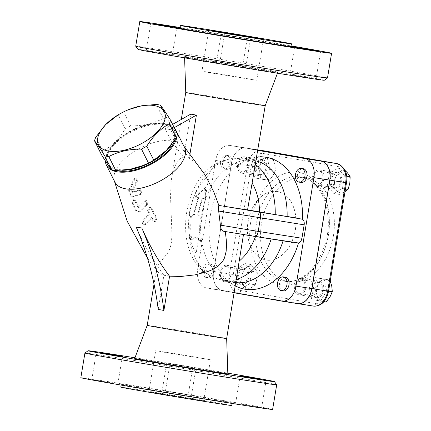 <?xml version="1.0" encoding="UTF-8"?>
<svg xmlns="http://www.w3.org/2000/svg" width="431" height="431" viewBox="0 0 431 431"><rect width="100%" height="100%" fill="white"/><g stroke="black" fill="none" stroke-linecap="round" stroke-linejoin="round"><path stroke-width="0.32" stroke-dasharray="2.15 1.62" d="M139.682 211.039L137.457 212.009L135.62 210.409L132.215 203.319L133.637 199.698L134.542 200.496L137.688 207.047L138.346 207.149A47.2 23.355 153.4 0 1 144.741 201.002L146.152 200.566L146.47 204.45A47.205 23.355 -26.6 0 0 139.682 211.039L140.63 211.201A45.815 22.665 153.4 0 1 147.424 204.617L147.111 200.733L145.694 201.169A45.81 22.665 -26.6 0 0 139.294 207.316L138.637 207.214L135.496 200.663L134.591 199.86L134.03 199.936L133.147 200.975L133.152 203.421L136.584 210.576L138.41 212.176L140.63 211.201M137.688 207.047L139.294 207.316L137.688 207.047M143.765 220.893L143.237 222.428L143.588 224.055L144.557 224.863L145.656 224.373A45.298 22.412 153.4 0 1 152.095 217.73L153.948 221.055L155.068 221.89L157.132 218.382L151.62 208.265L150.521 207.43L148.442 210.937L150.198 214.25A45.535 22.531 -26.6 0 0 143.765 220.893L142.806 220.726A46.925 23.215 153.4 0 1 149.25 214.083L147.494 210.775L149.557 207.263L150.661 208.098L156.167 218.21L154.115 221.723L152.994 220.887L151.146 217.563A46.688 23.102 -26.6 0 0 144.703 224.206L143.598 224.696L142.715 224.039L142.273 222.461L142.806 220.726M132.161 196.956L141.357 194.171L141.961 189.899L132.791 192.339L131.687 192.183L140.404 189.753L141.002 189.726L140.404 194.004L130.281 196.881L128.546 190.68L133.869 179.021L135.867 177.809L136.535 180.875L131.428 191.213L131.843 192.172L132.791 192.339L132.376 191.38L137.5 181.042L136.832 177.976L134.828 179.188L129.505 190.847L131.239 197.048L132.161 196.956L131.207 196.784M293.128 242.432L243.531 234.254A40.266 0.356 -170.6 0 1 225.294 231.49L223.425 231.215M190.033 153.56L189.263 158.231L194.634 161.857L200.647 168.446L205.178 175.072M189.263 158.231L176.521 141.357L170.665 129.683L174.259 127.651M172.615 124.376L164.998 128.686L170.854 140.366A38.876 19.233 -26.6 0 0 131.741 153.107A38.876 19.233 -26.6 0 0 114.123 179.797A38.876 19.233 -26.6 0 0 114.948 182.194M184.457 147.337A38.876 19.233 -26.6 0 0 183.035 145.242A38.876 19.233 -26.6 0 0 176.521 141.357M170.854 140.366L183.59 157.234L190.728 114.129M169.485 276.158L163.198 274.951L159.33 273.302L157.541 271.772L156.631 268.448L156.884 267.403L159.524 263.077L167.664 253.078L169.442 249.646L170.719 245.842L171.398 242.443L171.958 234.879L170.514 195.636L171.263 180.745L171.845 176.548L173.079 170.762L177.152 161.523L178.111 160.343L181.677 157.751L183.59 157.234M151.146 217.563L152.095 217.73M149.25 214.083L150.198 214.25M234.227 292.8L206.584 287.956L222.45 290.451A17.218 11.896 98.9 0 1 213.544 271.406L231.501 162.923A17.218 11.896 98.9 0 1 245.891 147.962A17.218 11.896 98.9 0 1 246.036 147.989L257.857 150.058M245.891 147.962L230.025 145.473A17.218 11.896 -81.1 0 1 230.17 145.5L257.813 150.338M230.025 145.473A17.218 11.896 -81.1 0 0 215.635 160.434L231.501 162.923M206.584 287.956A17.218 11.896 -81.1 0 1 197.678 268.917L215.635 160.434M283.162 290.93A6.944 4.795 98.9 0 1 279.514 283.242A6.944 4.795 98.9 0 1 285.311 277.214M301.064 182.437A6.944 4.795 98.9 0 1 297.465 174.803A6.944 4.795 98.9 0 1 303.273 168.731M232.083 163.317A6.944 4.795 98.9 0 1 226.28 169.345A6.944 4.795 98.9 0 1 222.617 161.744A6.944 4.795 98.9 0 1 228.43 155.629A6.944 4.795 98.9 0 1 232.083 163.317M210.533 264.122A6.944 4.795 98.9 0 1 214.126 271.756A6.944 4.795 98.9 0 1 208.318 277.828A6.944 4.795 98.9 0 1 204.66 270.226A6.944 4.795 98.9 0 1 210.473 264.111A6.944 4.795 98.9 0 1 210.533 264.122M235.369 285.915A66.789 46.144 98.9 0 1 232.81 284.438A66.789 46.144 98.9 0 1 210.209 216.13A66.789 46.144 98.9 0 1 252.647 158.021A66.789 46.144 98.9 0 1 256.671 157.223M230.095 163.004A6.944 4.795 98.9 0 1 224.298 169.033A6.944 4.795 98.9 0 1 220.634 161.431A6.944 4.795 98.9 0 1 226.447 155.316A6.944 4.795 98.9 0 1 230.095 163.004M208.545 263.81A6.944 4.795 98.9 0 1 212.144 271.444A6.944 4.795 98.9 0 1 206.336 277.516A6.944 4.795 98.9 0 1 202.672 269.914A6.944 4.795 98.9 0 1 208.491 263.799A6.944 4.795 98.9 0 1 208.545 263.81M235.908 282.661A61.789 42.691 98.9 0 1 234.319 282.456A61.789 42.691 98.9 0 1 222.633 277.995A61.789 42.691 98.9 0 1 201.633 241.263A61.789 42.691 98.9 0 1 201.288 217.908L198.637 215.058A61.789 42.691 98.9 0 1 202.769 198.454L205.743 198.923L205.447 187.523L195.83 197.366L198.804 197.834A61.789 42.691 -81.1 0 0 194.672 214.439L191.375 216.351A61.789 42.691 -81.1 0 0 191.72 239.711L196.17 236.678L201.633 241.263L200.684 241.71L195.211 237.039L190.766 240.153C189.554 232.406 189.441 224.443 190.416 216.276L193.718 214.304L197.948 197.328L194.968 196.859L204.693 186.774L204.887 198.416L201.913 197.953L197.684 214.929L200.334 217.827C199.354 226 199.472 233.963 200.684 241.71M236.387 277.607L236.377 279.299L236.721 276.691L236.894 277.526L236.387 277.607L234.475 280.031L230.725 281.238L224.88 280.969L217.03 278.728L210.193 275.781L203.841 271.74A29.486 14.589 -26.6 0 0 201.18 273.135L204.057 271.95M203.841 271.74L202.656 270.727C197.43 265.464 195.243 259.774 196.1 253.649L209.051 175.428L209.962 172.184L211.282 169.534L214.056 165.978L216.173 164.109L221.351 161.119L229.518 159.061L237.546 158.522L245.061 159.055L250.987 160.995L253.794 163.306L254.823 167.411L254.489 170.396M200.334 217.827L201.288 217.908A61.789 42.691 98.9 0 1 205.743 198.923A61.789 42.691 98.9 0 1 240.977 161.038A61.789 42.691 98.9 0 1 253.471 160.37A61.789 42.691 98.9 0 1 256.062 160.898M196.17 236.678L195.211 237.039M191.72 239.711L190.766 240.153M191.375 216.351L190.416 216.276M194.672 214.439L193.718 214.304M198.804 197.834L197.948 197.328M195.83 197.366L194.968 196.859M205.447 187.523L204.693 186.774M205.743 198.923L204.887 198.416M202.769 198.454L201.913 197.953M198.637 215.058L197.684 214.929M147.208 325.357L147.208 325.357A40.266 0.356 -170.6 0 1 172.238 329.165A40.266 0.356 -170.6 0 1 215.694 336.444A40.266 0.356 -170.6 0 1 226.663 338.507L226.663 338.513M237.379 273.755L236.721 276.691M243.531 234.254L243.483 234.539M185.761 92.487L185.761 92.487A40.266 0.356 -170.6 0 1 210.754 96.291A40.266 0.356 -170.6 0 1 254.247 103.58A40.266 0.356 -170.6 0 1 265.21 105.643L265.21 105.643M221.351 161.119C184.274 175.153 172.61 244.776 202.732 270.797L201.18 273.135M170.665 129.683L164.998 128.686M176.915 136.174A38.876 19.233 -26.6 0 0 176.71 132.549M174.603 128.336A38.876 19.233 -26.6 0 0 134.359 129.661A38.876 19.233 -26.6 0 0 105.363 160.86M264.871 70.113A47.211 0.415 -170.6 0 1 277.731 72.532A47.211 0.415 -170.6 0 1 231.086 65.232A47.211 0.415 -170.6 0 1 184.581 57.113A47.211 0.415 -170.6 0 1 213.846 61.563A47.211 0.415 -170.6 0 1 264.871 70.113M281.427 301.059L297.293 303.548L222.45 290.451M295.38 285.737A6.944 4.795 -81.1 0 0 299.028 293.419A6.944 4.795 -81.1 0 0 304.841 287.305A6.944 4.795 -81.1 0 0 301.183 279.703A6.944 4.795 -81.1 0 0 295.38 285.737M316.93 184.926A6.944 4.795 -81.1 0 0 316.99 184.937A6.944 4.795 -81.1 0 0 322.803 178.822A6.944 4.795 -81.1 0 0 319.139 171.22A6.944 4.795 -81.1 0 0 313.332 177.292A6.944 4.795 -81.1 0 0 316.93 184.926M247.949 165.806A6.944 4.795 -81.1 0 0 244.302 158.118A6.944 4.795 -81.1 0 0 238.483 164.233A6.944 4.795 -81.1 0 0 242.147 171.834A6.944 4.795 -81.1 0 0 247.949 165.806M226.399 266.611A6.944 4.795 -81.1 0 0 226.34 266.6A6.944 4.795 -81.1 0 0 220.527 272.715A6.944 4.795 -81.1 0 0 224.19 280.317A6.944 4.795 -81.1 0 0 229.998 274.245A6.944 4.795 -81.1 0 0 226.399 266.611M277.332 191.526A34.712 23.98 -81.1 0 0 277.041 191.477A34.712 23.98 -81.1 0 0 247.97 222.051A34.712 23.98 -81.1 0 0 266.283 260.06A34.712 23.98 -81.1 0 0 295.321 229.696A34.712 23.98 -81.1 0 0 277.332 191.526M313.229 288.533A6.944 4.795 98.9 0 1 319.032 282.504A6.944 4.795 98.9 0 1 322.695 290.106A6.944 4.795 98.9 0 1 316.877 296.221A6.944 4.795 98.9 0 1 313.229 288.533M334.779 187.727A6.944 4.795 98.9 0 1 331.18 180.093A6.944 4.795 98.9 0 1 336.988 174.022A6.944 4.795 98.9 0 1 340.652 181.623A6.944 4.795 98.9 0 1 334.839 187.738A6.944 4.795 98.9 0 1 334.779 187.727M265.798 168.602A6.944 4.795 98.9 0 1 259.995 174.636A6.944 4.795 98.9 0 1 256.337 167.034A6.944 4.795 98.9 0 1 262.15 160.919A6.944 4.795 98.9 0 1 265.798 168.602M316.596 297.579A8.329 5.754 -81.1 0 0 316.666 297.595A8.329 5.754 -81.1 0 0 323.633 290.305A8.329 5.754 -81.1 0 0 319.317 281.141A8.329 5.754 -81.1 0 0 319.242 281.131A8.329 5.754 -81.1 0 0 312.276 288.42A8.329 5.754 -81.1 0 0 316.596 297.579M341.584 181.871A8.329 5.754 -81.1 0 0 337.204 172.648A8.329 5.754 -81.1 0 0 330.243 179.883A8.329 5.754 -81.1 0 0 334.623 189.107A8.329 5.754 -81.1 0 0 341.584 181.871M262.436 159.556A8.329 5.754 -81.1 0 0 262.366 159.545A8.329 5.754 -81.1 0 0 255.394 166.835A8.329 5.754 -81.1 0 0 259.715 175.993A8.329 5.754 -81.1 0 0 259.785 176.01A8.329 5.754 -81.1 0 0 266.751 168.72A8.329 5.754 -81.1 0 0 262.436 159.556M244.248 269.413A6.944 4.795 98.9 0 1 247.847 277.047A6.944 4.795 98.9 0 1 242.039 283.119A6.944 4.795 98.9 0 1 238.375 275.517A6.944 4.795 98.9 0 1 244.188 269.402A6.944 4.795 98.9 0 1 244.248 269.413M237.443 275.269A8.329 5.754 -81.1 0 0 241.823 284.492A8.329 5.754 -81.1 0 0 248.784 277.252A8.329 5.754 -81.1 0 0 244.404 268.028A8.329 5.754 -81.1 0 0 237.443 275.269M231.032 274.466A8.329 5.754 98.9 0 1 224.072 281.707A8.329 5.754 98.9 0 1 219.675 272.586A8.329 5.754 98.9 0 1 226.652 265.243A8.329 5.754 98.9 0 1 231.032 274.466M301.565 278.356A8.329 5.754 98.9 0 1 305.881 287.52A8.329 5.754 98.9 0 1 298.915 294.809A8.329 5.754 98.9 0 1 294.518 285.688A8.329 5.754 98.9 0 1 301.495 278.345A8.329 5.754 98.9 0 1 301.565 278.356M312.491 177.103A8.329 5.754 98.9 0 1 319.452 169.862A8.329 5.754 98.9 0 1 323.848 178.984A8.329 5.754 98.9 0 1 316.871 186.321A8.329 5.754 98.9 0 1 312.491 177.103M241.963 173.208A8.329 5.754 98.9 0 1 237.643 164.049A8.329 5.754 98.9 0 1 244.609 156.76A8.329 5.754 98.9 0 1 249.01 165.881A8.329 5.754 98.9 0 1 242.033 173.224A8.329 5.754 98.9 0 1 241.963 173.208M297.487 303.58A17.218 11.896 98.9 0 1 297.39 303.564L222.552 290.462A17.218 11.896 98.9 0 1 213.641 271.422L231.603 162.94A17.218 11.896 98.9 0 1 245.993 147.978A17.218 11.896 98.9 0 1 246.133 148.005L257.862 150.058M277.435 191.542A34.712 23.98 -81.1 0 0 277.144 191.493A34.712 23.98 -81.1 0 0 248.073 222.067A34.712 23.98 -81.1 0 0 266.385 260.076A34.712 23.98 -81.1 0 0 295.424 229.712A34.712 23.98 -81.1 0 0 277.435 191.542M324.134 279.169L315.406 277.639L309.226 287.833L311.775 299.556L320.508 301.086L326.687 290.893L324.134 279.169L329.774 280.053L326.116 279.401A11.109 7.672 98.9 0 1 331.757 286.022A11.109 7.672 98.9 0 1 329.941 296.981A11.109 7.672 98.9 0 1 322.49 301.317L326.143 301.969M329.403 173.23L327.307 185.88L333.82 193.53L342.429 188.53L344.52 175.875L338.012 168.225L329.403 173.23L335.038 174.113L334.704 180.551A11.109 7.672 98.9 0 1 340.054 171.721A11.109 7.672 98.9 0 1 347.612 173.046A11.109 7.672 98.9 0 1 349.821 183.197A11.109 7.672 98.9 0 1 344.471 192.027L345.015 191.698M254.893 177.971L263.627 179.501L269.806 169.308L267.252 157.584L258.525 156.054L252.345 166.247L254.893 177.971L265.609 179.732A11.109 7.672 98.9 0 1 259.968 173.106A11.109 7.672 98.9 0 1 261.779 162.148A11.109 7.672 98.9 0 1 269.235 157.816L264.16 156.938L261.779 162.148L257.98 167.131L259.968 173.106L260.534 178.854M249.63 283.91L251.72 271.255L245.212 263.605L236.603 268.61L234.507 281.265L241.021 288.915L249.63 283.91L255.265 284.794L257.021 278.582A11.109 7.672 98.9 0 1 251.672 287.407A11.109 7.672 98.9 0 1 244.113 286.087A11.109 7.672 98.9 0 1 241.904 275.932L240.148 282.149L244.113 286.087L246.656 289.799L251.672 287.407L255.265 284.794M317.415 300.439L322.49 301.317A11.109 7.672 98.9 0 1 316.85 294.691L317.415 300.439L311.775 299.556M320.508 301.086L323.859 301.608M326.687 290.893L328.546 291.184M330.216 281.12L329.774 280.053M344.52 175.875L346.653 176.209M342.429 188.53L345.463 189.004M344.951 170.288L343.647 169.108L340.054 171.721L335.038 174.113M338.012 168.225L343.647 169.108M272.893 158.468L269.235 157.816A11.109 7.672 98.9 0 1 274.876 164.437L272.893 158.468L267.252 157.584M258.525 156.054L264.16 156.938M252.345 166.247L257.98 167.131M326.116 279.401L321.041 278.523L318.66 283.733A11.109 7.672 98.9 0 1 326.116 279.401M315.406 277.639L321.041 278.523M318.66 283.733L314.862 288.716L316.85 294.691A11.109 7.672 98.9 0 1 318.66 283.733M309.226 287.833L314.862 288.716M334.704 180.551L332.947 186.768L336.913 190.701A11.109 7.672 98.9 0 1 334.704 180.551M327.307 185.88L332.947 186.768M336.913 190.701L339.456 194.419L344.471 192.027A11.109 7.672 98.9 0 1 336.913 190.701M333.82 193.53L339.456 194.419M265.609 179.732L269.262 180.384L273.06 175.395A11.109 7.672 98.9 0 1 265.609 179.732M263.627 179.501L269.262 180.384M273.06 175.395L275.441 170.191L274.876 164.437A11.109 7.672 98.9 0 1 273.06 175.395M269.806 169.308L275.441 170.191M242.238 269.494L241.904 275.932A11.109 7.672 98.9 0 1 247.254 267.101L242.238 269.494L236.603 268.61M234.507 281.265L240.148 282.149M241.021 288.915L246.656 289.799M257.021 278.582L257.361 272.144L254.813 268.427A11.109 7.672 98.9 0 1 257.021 278.582M251.72 271.255L257.361 272.144M254.813 268.427L250.847 264.494L247.254 267.101A11.109 7.672 98.9 0 1 254.813 268.427M245.212 263.605L250.847 264.494M306.064 177.761A52.765 36.452 -81.1 0 0 305.627 177.691A52.765 36.452 -81.1 0 0 261.434 224.163A52.765 36.452 -81.1 0 0 289.271 281.939A52.765 36.452 -81.1 0 0 333.411 235.784A52.765 36.452 -81.1 0 0 306.064 177.761M236.377 279.299A29.486 14.589 -26.6 0 0 236.544 278.809M116.079 170.531A37.492 18.549 153.4 0 1 109.743 167.298M107.653 164.545A37.492 18.549 153.4 0 1 131.773 131.714A37.492 18.549 153.4 0 1 174.07 129.898A37.492 18.549 153.4 0 1 174.679 130.932A37.492 18.549 153.4 0 1 174.981 139.746M107.238 163.71A37.492 18.549 153.4 0 1 107.114 163.468A37.492 18.549 153.4 0 1 131.229 130.631A37.492 18.549 153.4 0 1 173.526 128.821A37.492 18.549 153.4 0 1 174.135 129.855A37.492 18.549 153.4 0 1 171.899 144.035M122.188 170.267A37.492 18.549 153.4 0 1 108.321 165.294M143.216 165.445A36.797 18.204 153.4 0 1 117.792 169.415A36.797 18.204 153.4 0 1 119.026 139.132A36.797 18.204 153.4 0 1 169.507 126.019A36.797 18.204 153.4 0 1 154.131 159.971M177.502 134.127C175.385 131.644 172.007 126.655 167.368 119.15A41.656 20.613 -26.6 0 0 163.257 118.433C153.625 123.433 142.731 125.927 130.582 125.911A41.656 20.613 -26.6 0 0 125.281 128.788C119.031 138.782 111.521 146.265 102.75 151.243A41.656 20.613 -26.6 0 0 101.56 154.837M167.368 119.15L160.359 105.175M117.313 115.384L118.272 114.808A41.656 20.613 153.4 0 1 123.573 111.936L129.203 109.393M163.257 118.433L156.248 104.453M102.75 151.243L95.741 137.263M125.281 128.788L118.272 114.808M130.582 125.911L123.573 111.936M134.693 358.468A47.211 0.415 -170.6 0 1 164.033 362.934A47.211 0.415 -170.6 0 1 214.983 371.468A47.211 0.415 -170.6 0 1 227.843 373.887M134.951 357.778A94.416 0.835 -170.6 0 1 227.816 373.154M192.42 367.293L169.986 363.662L192.42 367.293M276.702 384.786A97.196 0.857 9.4 0 0 250.233 379.808A97.196 0.857 9.4 0 0 145.646 362.288A97.196 0.857 9.4 0 0 84.929 353.037M80.839 377.701A97.196 0.857 -170.6 0 1 141.174 386.882A97.196 0.857 -170.6 0 1 246.149 404.467A97.196 0.857 -170.6 0 1 272.618 409.45M113.811 383.229L91.819 379.506L113.811 383.229M169.044 391.731L191.477 395.367L169.044 391.731M239.652 403.922L261.639 407.645L239.652 403.922M184.42 395.421L161.981 391.784L184.42 395.421M216.895 399.876A56.235 0.496 -170.6 0 1 232.212 402.759A56.235 0.496 -170.6 0 1 176.645 394.063A56.235 0.496 -170.6 0 1 121.251 384.393A56.235 0.496 -170.6 0 1 156.157 389.705A56.235 0.496 -170.6 0 1 216.895 399.876M120.799 387.13A56.235 0.496 -170.6 0 1 155.704 392.442A56.235 0.496 -170.6 0 1 216.443 402.619A56.235 0.496 -170.6 0 1 231.754 405.501M156.442 393.201L203.674 400.852L176.317 396.073L150.979 392.032L156.442 393.201M163.247 352.111L210.479 359.756L183.121 354.977L157.784 350.936L163.247 352.111M324.301 80.247A94.416 0.835 9.4 0 0 298.591 75.403A94.416 0.835 9.4 0 0 196.229 58.255A94.416 0.835 9.4 0 0 138.006 49.409M242.308 65.932L219.875 62.301L242.308 65.932M312.028 78.307L290.036 74.585L312.028 78.307M219.999 63.707L242.437 67.338L219.999 63.707M150.279 51.332L172.271 55.06L150.279 51.332M135.717 46.209A97.196 0.857 -170.6 0 1 196.051 55.389A97.196 0.857 -170.6 0 1 301.027 72.974A97.196 0.857 -170.6 0 1 327.501 77.957M179.393 27.401A97.196 0.857 -170.6 0 1 292.213 46.079M246.844 38.537L224.411 34.906L246.844 38.537M209.509 72.667L256.736 80.317L229.384 75.538L204.046 71.498L209.509 72.667M158.236 309.442L163.893 275.269L169.561 276.26M163.893 275.269A274.924 198.745 -80.1 0 1 136.174 227.035M134.542 200.496L135.496 200.663M132.215 203.319L133.179 203.486M135.62 210.409L136.584 210.576M144.741 201.002L145.694 201.169M146.47 204.45L147.424 204.617M144.703 224.206L145.656 224.373M152.994 220.887L153.948 221.055M156.167 218.21L157.132 218.382M147.494 210.775L148.442 210.937M150.661 208.098L151.62 208.265M140.404 194.004L141.357 194.171M140.404 189.753L141.363 189.92M131.428 191.213L132.376 191.38M128.546 190.68L129.505 190.847M133.869 179.021L134.828 179.188M136.535 180.875L137.5 181.042M234.475 280.031A61.789 42.691 -81.1 0 0 236.43 279.493M229.518 159.061A61.789 42.691 -81.1 0 0 189.942 212.181A61.789 42.691 -81.1 0 0 210.193 275.781M255.47 164.486A61.789 42.691 -81.1 0 0 253.794 163.306M230.17 145.5L246.036 147.989M346.502 182.744L345.743 182.599A14.444 9.978 -81.1 0 0 338.276 166.63L263.433 153.528A14.444 9.978 -81.1 0 0 251.246 166.054L233.284 274.542L229.411 273.895L247.372 165.412L251.246 166.054M336.767 163.581A2.775 2.01 -80.1 0 1 338.276 166.63M261.757 150.451L261.929 150.484A2.775 2.01 -80.1 0 1 263.433 153.528M231.603 162.94L247.372 165.412A17.218 11.896 98.9 0 1 261.617 150.43M233.284 274.542A14.444 9.978 -81.1 0 0 240.757 290.51A2.775 2.01 -80.1 0 1 238.321 292.94A17.218 11.896 98.9 0 1 229.411 273.895L213.641 271.422M240.757 290.51L315.594 303.613A2.775 2.01 -80.1 0 1 313.159 306.037L222.552 290.462M315.594 303.613A14.444 9.978 -81.1 0 0 327.786 291.081L328.541 291.227M327.786 291.081L345.743 182.599M246.133 148.005L257.894 149.848L245.993 147.978M298.812 172.405A56.93 39.329 98.9 0 1 318.417 262.522A56.93 39.329 98.9 0 1 251.311 250.777A56.93 39.329 98.9 0 1 298.812 172.405M301.107 176.985A52.765 36.452 -81.1 0 0 300.666 176.909A52.765 36.452 -81.1 0 0 256.477 223.398A52.765 36.452 -81.1 0 0 284.325 281.163A52.765 36.452 -81.1 0 0 328.454 234.992A52.765 36.452 -81.1 0 0 301.107 176.985M297.39 303.564L313.159 306.037M293.349 46.893A59.009 0.523 9.4 0 0 277.839 44.037A59.009 0.523 9.4 0 0 217.951 33.984A59.009 0.523 9.4 0 0 178.057 27.81M196.1 253.649A50.68 35.013 98.9 0 1 209.051 175.428M197.678 268.917L213.544 271.406M133.637 199.698L134.591 199.86M137.457 212.009L138.41 212.176M137.974 207.3L138.927 207.462M146.152 200.566L147.111 200.733M183.897 146.228L183.035 145.242M114.123 179.802L114.393 181.079M147.472 258.185L157.541 271.772M143.598 224.696L144.557 224.863M154.115 221.723L155.068 221.89M149.557 207.263L150.516 207.43M141.002 189.726L141.961 189.899M130.281 196.881L131.239 197.048M135.867 177.809L136.832 177.976M228.43 155.629L226.447 155.316M226.28 169.345L224.298 169.033M210.473 264.111L208.491 263.799M208.318 277.828L206.336 277.516M225.386 281.055L234.319 282.456M244.544 158.969L253.471 160.37M181.295 119.468L171.845 176.548M156.647 268.346L154.023 284.185M277.472 73.222L277.731 72.532M184.603 57.846L184.581 57.113M319.032 282.504L301.183 279.703M316.877 296.221L299.028 293.419M336.988 174.022L319.139 171.22M334.839 187.738L316.99 184.937M262.15 160.919L244.302 158.118M259.995 174.636L242.147 171.834M244.188 269.402L226.34 266.6M242.039 283.119L224.19 280.317M224.072 281.707L241.823 284.492M226.652 265.243L244.404 268.028M298.915 294.809L316.666 297.595M301.495 278.345L319.247 281.131M319.452 169.862L337.204 172.648M316.871 186.321L334.623 189.107M244.614 156.76L262.366 159.545M242.033 173.224L259.785 176.01M305.627 177.691L301.07 176.979C315.6 180.293 324.511 193.007 327.797 215.117C332.5 249.651 306.306 286.647 284.309 281.163L289.271 281.939M222.633 277.995L232.81 284.438M240.977 161.038L252.647 158.021M174.679 130.932L174.135 129.855M232.212 402.759L232.093 403.448M121.251 384.393L121.138 385.082M203.674 400.852L210.479 359.756M148.878 391.779L155.683 350.683M117.846 383.811L122.382 356.415M91.819 379.506L96.355 352.105M188.008 396.094L192.544 368.699M161.981 391.784L166.517 364.389M261.639 407.645L266.175 380.25M235.612 403.341L240.148 375.94M191.477 395.367L196.013 367.966M165.45 391.057L169.986 363.662M146.244 50.75L150.78 23.355M172.271 55.06L176.807 27.659M242.437 67.338L246.968 39.943M216.405 63.034L220.941 35.633M316.068 78.895L320.599 51.494M290.036 74.585L294.572 47.189M219.875 62.301L224.411 34.906M245.902 66.611L250.438 39.216M293.436 46.925L277.812 44.032C246.139 38.44 177.798 27.395 177.965 27.81M208.749 30.148L201.945 71.244M263.54 39.221L256.736 80.317"/><path stroke-width="0.65" d="M223.425 231.215L255.184 236.479C256.526 236.36 257.528 234.669 258.201 231.404L220.37 225.133L218.689 211.061C218.188 207.968 218.258 206.11 218.905 205.479L221.168 205.792A40.266 0.356 9.4 0 0 247.566 209.87L302.47 219.217A5.555 3.836 98.9 0 1 304.157 224.837L301.937 238.262A5.555 3.836 98.9 0 1 298.538 242.992L255.157 236.479L223.425 231.215C221.744 230.736 220.726 228.705 220.37 225.133M183.897 146.228L205.178 175.072L213.728 191.779L218.905 205.479M105.363 160.86A38.876 19.233 -26.6 0 0 106.414 165.17L114.948 182.194A38.876 19.233 -26.6 0 0 125.577 188.805A38.876 19.233 -26.6 0 0 168.031 176.171A38.876 19.233 -26.6 0 0 184.457 147.337L175.918 130.313A38.876 19.233 -26.6 0 0 174.603 128.336M225.3 231.528L226.286 239.992L226.49 245.627L226.151 251.295L224.476 258.013L222.428 261.784L218.108 266.207L211.454 270.065L207.715 271.562L195.027 274.881L180.907 276.47L169.485 276.158M257.857 150.058L320.874 161.092A17.218 11.896 98.9 0 1 329.785 180.131L311.823 288.614A17.218 11.896 98.9 0 1 297.433 303.575L281.567 301.086A17.218 11.896 -81.1 0 1 281.427 301.059L234.227 292.8M281.567 301.086A17.218 11.896 -81.1 0 0 295.957 286.125L311.823 288.614M257.813 150.338L305.008 158.603A17.218 11.896 -81.1 0 1 313.913 177.642L295.957 286.125M283.329 276.901L285.311 277.214A6.944 4.795 98.9 0 1 288.975 284.816A6.944 4.795 98.9 0 1 283.162 290.93L281.179 290.618A6.944 4.795 98.9 0 1 277.526 282.935A6.944 4.795 98.9 0 1 283.329 276.901A6.944 4.795 98.9 0 1 286.992 284.503A6.944 4.795 98.9 0 1 281.179 290.618M301.291 168.419A6.944 4.795 98.9 0 1 304.949 176.02A6.944 4.795 98.9 0 1 299.136 182.135A6.944 4.795 98.9 0 1 299.076 182.124A6.944 4.795 98.9 0 1 295.483 174.49A6.944 4.795 98.9 0 1 301.291 168.419L303.273 168.731A6.944 4.795 98.9 0 1 306.937 176.333A6.944 4.795 98.9 0 1 301.118 182.448A6.944 4.795 98.9 0 1 301.064 182.437M298.538 242.992A66.789 46.144 98.9 0 1 235.369 285.915M256.671 157.223A66.789 46.144 98.9 0 1 302.47 219.217M297.164 218.054L259.193 212.095C260.432 212.672 260.841 214.633 260.421 217.978L258.201 231.404L301.937 238.262M283.07 240.859A61.789 42.691 98.9 0 1 235.908 282.661M256.062 160.898A61.789 42.691 98.9 0 1 287.116 216.432M226.663 338.507A40.266 0.356 -170.6 0 1 226.663 338.513A40.266 0.356 -170.6 0 1 186.876 332.285A40.266 0.356 -170.6 0 1 147.208 325.357L134.693 358.468A47.211 0.415 -170.6 0 0 181.192 366.592A47.211 0.415 -170.6 0 0 227.843 373.887L226.663 338.507M243.483 234.539L226.663 338.513M172.615 124.376L190.728 114.129L196.396 115.12L190.033 153.56M181.295 119.468L185.761 92.487A40.266 0.356 -170.6 0 0 185.761 92.493A40.266 0.356 -170.6 0 0 225.429 99.416A40.266 0.356 -170.6 0 0 265.21 105.643L247.566 209.87M174.259 127.651L196.396 115.12M106.414 165.17A38.876 19.233 -26.6 0 0 117.038 171.78A38.876 19.233 -26.6 0 0 154.686 162.255A38.876 19.233 -26.6 0 0 176.915 136.174M176.71 132.549A38.876 19.233 -26.6 0 0 175.918 130.313M257.862 150.058L320.976 161.102A17.218 11.896 98.9 0 1 329.882 180.147L311.925 288.63A17.218 11.896 98.9 0 1 297.535 303.591A17.218 11.896 98.9 0 1 297.487 303.58M323.859 301.608L326.143 301.969L329.941 296.981L332.323 291.776L331.757 286.022L330.216 281.12M328.546 291.184L332.323 291.776M345.463 189.004L348.065 189.414L349.821 183.197L350.161 176.758L347.612 173.046L344.951 170.288M346.653 176.209L350.161 176.758M345.015 191.698L348.065 189.414M236.544 278.809A29.486 14.589 -26.6 0 0 236.894 277.526L236.721 276.691M174.981 139.746A37.492 18.549 153.4 0 1 151.831 163.09A37.492 18.549 153.4 0 1 117.9 170.924A37.492 18.549 153.4 0 1 116.079 170.531M109.743 167.298A37.492 18.549 153.4 0 1 107.653 164.545L107.222 163.683M171.899 144.035A37.492 18.549 153.4 0 1 122.188 170.267M108.321 165.294A37.492 18.549 153.4 0 1 107.238 163.71M154.74 159.599L154.131 159.971A36.797 18.204 153.4 0 1 143.216 165.445L148.48 163.053A41.656 20.613 -26.6 0 0 153.781 160.176L166.339 150.457L176.311 137.721A41.656 20.613 -26.6 0 0 177.502 134.127L170.493 120.147A41.656 20.613 153.4 0 1 169.302 123.745C160.531 128.718 153.021 136.201 146.772 146.201A41.656 20.613 153.4 0 1 141.47 149.072C129.322 149.056 118.428 151.55 108.795 156.555A41.656 20.613 153.4 0 1 106.672 156.264A41.656 20.613 153.4 0 1 104.685 155.833C100.051 148.334 96.668 143.34 94.551 140.862A41.656 20.613 153.4 0 1 95.741 137.263L105.714 124.527L117.922 115.012A36.797 18.204 -26.6 0 0 108.596 151.076A36.797 18.204 -26.6 0 0 163.473 123.325A36.797 18.204 -26.6 0 0 128.842 109.539A36.797 18.204 -26.6 0 0 117.922 115.012M94.551 140.862L101.56 154.837C106.198 162.336 109.576 167.33 111.694 169.814A41.656 20.613 -26.6 0 0 113.682 170.24A41.656 20.613 -26.6 0 0 115.804 170.531L130.27 169.238L142.85 165.59M128.842 109.539L141.783 105.746L156.248 104.453A41.656 20.613 153.4 0 1 160.359 105.175C162.476 107.658 165.854 112.647 170.493 120.147M176.311 137.721L169.302 123.745M153.781 160.176L146.772 146.201M148.48 163.053L141.47 149.072M115.804 170.531L108.795 156.555M111.694 169.814L104.685 155.833M227.816 373.154A94.416 0.835 -170.6 0 1 248.703 376.759A94.416 0.835 -170.6 0 1 274.412 381.591A94.416 0.835 -170.6 0 1 181.128 367.002A94.416 0.835 -170.6 0 1 88.118 350.753A94.416 0.835 -170.6 0 1 134.951 357.778M100.391 352.693L122.382 356.415L100.391 352.693M262.14 379.668L240.148 375.94L262.14 379.668M170.11 365.068L192.544 368.699L170.11 365.068M88.118 350.753L84.929 353.037A97.196 0.857 9.4 0 0 84.923 353.043A97.196 0.857 9.4 0 0 180.664 369.766A97.196 0.857 9.4 0 0 276.702 384.791A97.196 0.857 9.4 0 0 276.702 384.786L274.412 381.591M276.702 384.791L272.618 409.45A97.196 0.857 -170.6 0 1 176.581 394.419A97.196 0.857 -170.6 0 1 80.839 377.701L84.923 353.043M232.093 403.448L231.754 405.501A56.235 0.496 -170.6 0 1 176.193 396.806A56.235 0.496 -170.6 0 1 120.799 387.13L121.138 385.082M135.722 46.214L138.006 49.409A94.416 0.835 9.4 0 0 231.021 65.641A94.416 0.835 9.4 0 0 324.301 80.247L327.495 77.963A97.196 0.857 -170.6 0 1 327.495 77.963A97.196 0.857 -170.6 0 1 231.469 62.926A97.196 0.857 -170.6 0 1 135.722 46.214A97.196 0.857 -170.6 0 1 135.717 46.209L139.8 21.55A97.196 0.857 -170.6 0 1 179.393 27.401M292.213 46.079A97.196 0.857 -170.6 0 1 305.11 48.315A97.196 0.857 -170.6 0 1 331.579 53.299A97.196 0.857 -170.6 0 1 235.552 38.273A97.196 0.857 -170.6 0 1 139.8 21.55M154.815 23.937L176.807 27.659L154.815 23.937M224.535 36.312L246.968 39.943L224.535 36.312M316.564 50.912L294.572 47.189L316.564 50.912M276.309 40.988A56.235 0.496 -170.6 0 1 291.625 43.87A56.235 0.496 -170.6 0 1 236.059 35.175A56.235 0.496 -170.6 0 1 180.664 25.499A56.235 0.496 -170.6 0 1 215.575 30.811A56.235 0.496 -170.6 0 1 276.309 40.988M216.308 31.571L210.845 30.402L236.183 34.442L263.54 39.221L216.308 31.571M169.561 276.26L163.904 310.433L158.236 309.442A277.704 200.754 -80.1 0 0 136.174 227.035L141.842 228.026A274.924 198.745 99.9 0 0 169.561 276.26M163.904 310.433A277.704 200.754 99.9 0 0 141.842 228.026M255.211 236.484L293.128 242.432M218.689 211.061L304.157 224.837M259.193 212.095L221.168 205.792M236.43 279.493A61.789 42.691 -81.1 0 0 271.169 238.989M275.215 214.568A61.789 42.691 -81.1 0 0 255.47 164.486M252.022 182.949A50.68 35.013 98.9 0 1 259.532 211.966M305.008 158.603L320.874 161.092M320.976 161.102L336.746 163.581A17.218 11.896 98.9 0 1 345.651 182.62L346.502 182.744C347.989 173.09 344.746 166.705 336.767 163.581L261.929 150.484A2.775 2.01 -80.1 0 1 261.951 150.484A2.775 2.01 -80.1 0 0 261.903 150.478L336.746 163.581A2.775 2.01 -80.1 0 1 336.767 163.581M329.882 180.147L345.651 182.62L327.689 291.103A17.218 11.896 98.9 0 1 313.305 306.064A17.218 11.896 98.9 0 1 313.159 306.037M261.617 150.43A17.218 11.896 98.9 0 1 261.757 150.451A17.218 11.896 98.9 0 1 261.903 150.478L261.757 150.451M297.535 303.591L313.305 306.064C322.501 306.63 326.822 299.265 328.541 291.227L311.925 288.63M255.432 236.522A50.68 35.013 98.9 0 1 239.076 261.175M178.057 27.81A59.009 0.523 9.4 0 0 235.606 37.939A59.009 0.523 9.4 0 0 293.349 46.893M313.913 177.642L329.785 180.131M114.393 181.079L127.161 221.162L147.472 258.185M301.118 182.448L299.136 182.135M154.023 284.185L147.208 325.357M265.21 105.643L277.472 73.222M185.761 92.493L184.603 57.846M328.541 291.227L346.502 182.744M331.579 53.299L327.501 77.957M291.625 43.87C291.814 47.211 292.94 46.246 293.436 46.925M180.664 25.499C179.409 28.602 178.649 27.325 177.965 27.81"/></g></svg>
